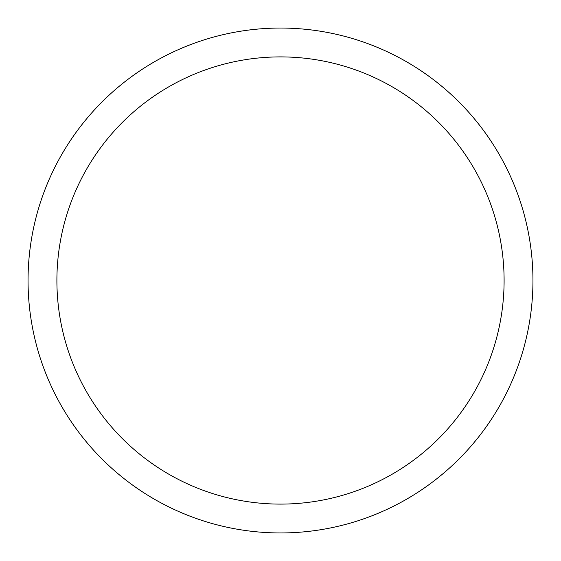 <?xml version="1.0" encoding="UTF-8"?>
<svg xmlns="http://www.w3.org/2000/svg" width="561" height="561" viewBox="0 0 561 561"><rect width="100%" height="100%" fill="white"/><g stroke="black" fill="none" stroke-linecap="round" stroke-linejoin="round"><path stroke-width="0.84" d="M280.5 28.05A252.45 252.45 0 0 1 532.95 280.5A252.45 252.45 0 0 1 280.5 532.95A252.45 252.45 0 0 1 28.05 280.5A252.45 252.45 0 0 1 280.5 28.05M280.5 56.899A223.601 223.601 0 0 1 504.101 280.5A223.601 223.601 0 0 1 280.5 504.101A223.601 223.601 0 0 1 56.899 280.5A223.601 223.601 0 0 1 280.5 56.899"/></g></svg>
